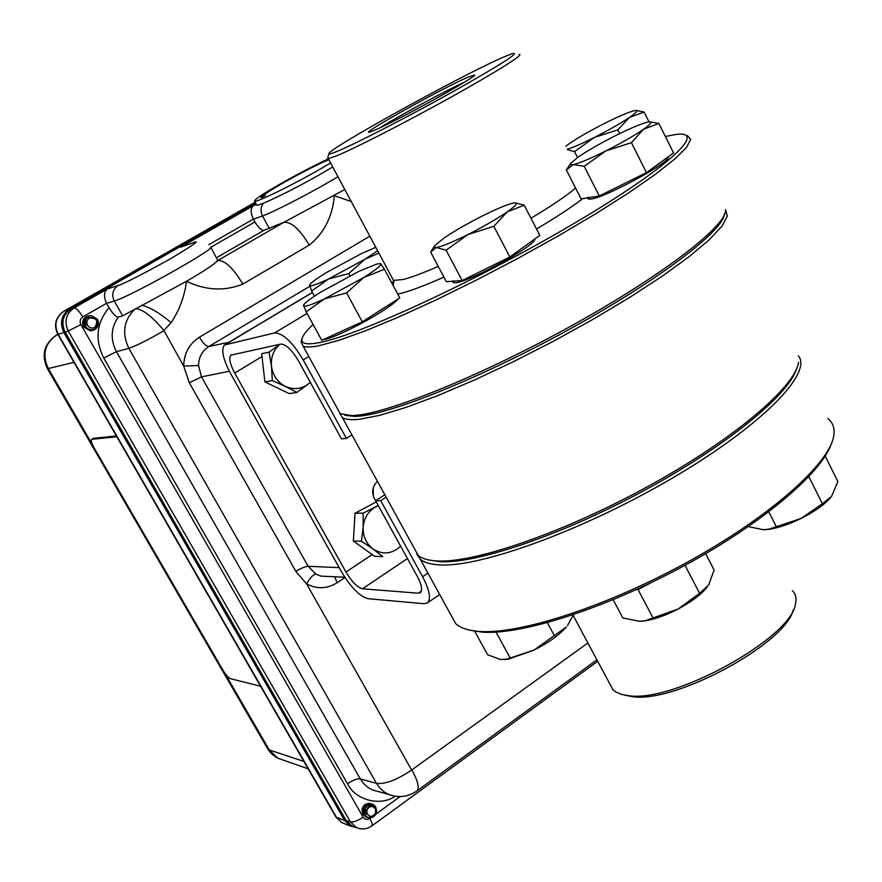 <?xml version="1.0" encoding="UTF-8"?>
<svg xmlns="http://www.w3.org/2000/svg" width="882" height="882" viewBox="0 0 882 882"><rect width="100%" height="100%" fill="white"/><g stroke="black" fill="none" stroke-linecap="round" stroke-linejoin="round"><path stroke-width="1.32" d="M725.533 209.684L727.374 216.024L721.994 226.112L709.216 239.772L689.195 256.607L662.492 276L630.09 297.168L593.332 319.174L553.896 340.981L513.644 361.587L474.45 380.01L438.089 395.478L406.095 407.385L379.668 415.356L359.635 419.248C351.245 420.163 345.49 419.612 342.392 417.594L339.669 413.261M414.121 548.02L418.123 555.307C421.927 558.648 428.321 560.533 437.307 560.963L437.681 560.985C475.497 562.959 565.175 532.111 649.571 485.563C734.067 439.071 795.266 386.856 798.519 362.359M724.42 213.808C723.902 230.026 662.25 277.687 575.13 326.131C488.121 374.596 395.974 412.39 360.363 416.061L355.038 416.48L344.752 415.246L360.363 416.061C395.544 412.401 485.64 375.644 571.812 327.961C658.071 280.322 720.991 232.572 724.199 215.142M440.162 561.724L428.387 559.894L440.162 561.724C476.567 563.785 561.614 535.154 643.595 490.822C725.643 446.546 788.387 395.29 796.435 369.128C788.387 395.246 725.875 446.369 644.003 490.601C562.198 534.889 477.173 563.62 440.537 561.735L440.162 561.724M519.013 54.497C525.562 53.471 497.261 71.431 452.356 96.425C407.561 121.374 356.383 147.614 337.145 155.629L328.269 158.672L327.652 158.165M501.803 57.848C458.089 77.065 326.847 149.72 328.975 153.644C328.92 154.46 332.018 153.545 338.258 150.91C357.739 142.697 411.122 115.134 455.465 90.284C502.597 63.559 521.471 51.343 512.089 53.637L501.803 57.848M374.674 130.183C396.382 121.198 478.22 75.951 474.571 74.992L467.493 77.373C440.361 89.137 354.09 137.504 370.528 131.815L374.674 130.183M313.088 324.477C306.462 330.673 302.758 335.458 301.975 338.853C300.894 343.87 306.914 345.071 320.045 342.448C359.382 335.006 479.047 279.671 574.546 223.157C670.331 166.632 709.304 129.114 674.796 134.659L665.392 136.512M687.376 135.608L690.705 139.466L686.56 147.327L674.675 159.113L655.139 174.504L628.491 192.982L595.714 213.775L558.218 235.946L517.778 258.426L476.379 280.101L436.061 299.935L398.719 316.991L366.03 330.574L339.261 340.198L319.295 345.656C311.225 347.276 305.822 347.431 303.088 346.119L301.082 341.874L301.435 340.706M337.508 408.719L340.22 413.647L352.039 415.631L357.408 415.19C393.284 411.453 486.456 373.174 574.524 324.124C662.702 275.107 725.048 226.972 725.511 210.721M464.627 82.07C445.597 90.637 397.628 116.556 380.208 127.681M609.936 684.079L612.979 689.768L615.691 691.94L621.237 694.354L628.932 695.733C674.135 702.8 791.959 637.631 795.531 603.663C796.744 598.205 795.685 593.873 792.345 590.664M793.348 609.694C785.939 643.474 675.447 703.307 632.78 696.681L624.776 695.181M831.042 444.473C820.944 473.788 760.538 524.713 682.205 566.817C603.916 608.977 521.483 634.952 482.487 632.173L469.753 630.167M451.033 615.151L455.652 623.541C459.787 627.521 466.49 630.046 475.762 631.137L479.709 631.468C520.226 634.412 607.852 606.099 688.941 561.305C770.107 516.565 829.003 464.086 833.655 436.336C835.056 428.586 833.071 422.632 827.724 418.487M798.298 355.777C813.072 372.91 761.728 425.786 672.404 478.088C583.289 530.457 480.139 567.644 439.457 564.899C430.449 564.425 424.044 562.507 420.229 559.133L416.657 553.808M825.188 456.104L837.9 481.605L831.528 496.434L822.41 503.699L800.977 518.484L768.917 529.189L763.382 529.718L748.366 526.631M764.176 529.718L769.865 529.178C779.071 527.645 789.445 524.084 800.977 518.484C814.725 511.549 824.626 504.559 830.69 497.503M768.795 511.847L776.226 526.488M808.838 476.622L822.41 503.699M705.655 553.676L714.1 569.993L708.698 584.953L699.602 593.321L678.082 609.021C691.323 601.921 700.936 594.744 706.912 587.478M641.016 621.27L646.197 620.674C655.745 618.966 666.373 615.085 678.082 609.021L645.26 620.719L639.549 621.303L622.857 617.984L613.155 599.716M636.352 589.595L638.072 589.551L652.978 617.83M638.072 589.551L651.445 582.517M685.016 565.296L699.602 593.321M309.626 284.952L311.633 291.016L328.302 279.087L348.754 273.585L364.894 259.297L328.302 279.087C316.44 284.599 310.177 286.705 309.527 285.404L309.913 284.478C311.82 282.13 317.421 278.095 326.715 272.384L362.083 253.244L375.831 247.39M377.628 250.753L364.894 259.297L378.896 253.112M393.747 281.358L391.63 282.692M349.922 275.757L348.754 273.585M314.455 296.209L311.633 291.016M393.879 282.461L392.203 283.761M398.113 298.965C396.018 301.666 390.638 305.789 381.994 311.346C361.918 324.311 330.353 339.471 323.496 339.515M303.551 305.172L306.164 311.831L324.356 298.921C311.401 304.907 304.433 307.212 303.441 305.833L303.904 304.61C305.966 302.019 311.754 297.763 321.246 291.843L359.228 271.182L377.022 263.972L380.407 263.564M363.748 277.499L384.431 269.275L380.781 263.773C381.465 265.317 375.787 269.903 363.748 277.499L324.356 298.921L346.626 292.923L363.748 277.499M384.431 269.275L399.789 297.895L362.293 321.809L321.754 340.309L306.164 311.831M362.293 321.809L346.626 292.923M524.195 205.164L539.839 235.384L509.851 256.982L462.157 280.553L446.358 281.7L430.659 252.098L436.336 247.489L446.105 250.201L467.912 234.557C452.411 242.252 441.882 246.552 436.336 247.489L434.297 247.258L434.606 245.747L444.109 237.964C454.406 231.029 467.063 223.752 482.057 216.134C495.155 209.585 505.011 205.363 511.626 203.466L513.567 203.025C518.77 202.265 516.643 205.23 507.205 211.912C496.775 219.012 483.678 226.564 467.912 234.557L493.832 226.299L507.205 211.912L524.195 205.164L515.397 202.871M509.851 256.982L493.832 226.299M462.157 280.553L446.105 250.201M534.746 239.055C537.094 244.865 467.449 283.067 455.024 282.769L453.293 282.615L452.72 281.523M452.433 280.983L454.153 281.137M658.865 123.447L673.583 152.961L646.462 172.618L599.308 195.98L581.128 198.88L566.343 169.961L573.344 164.592L584.226 166.345L605.879 150.899C590.51 158.551 579.661 163.104 573.344 164.592L570.621 164.691L570.665 163.313L578.493 156.842C587.886 150.502 600.003 143.557 614.809 136.026C628.756 129.037 639.252 124.516 646.286 122.444L647.212 122.212C653.165 120.911 651.908 123.282 643.43 129.334C633.949 135.817 621.435 143.005 605.879 150.899L631.413 142.663L643.43 129.334L658.865 123.447L650.232 121.848M646.462 172.618L631.413 142.663M599.308 195.98L584.226 166.345M668.192 156.875C672.558 161.086 605.548 197.656 590.918 199.045L588.382 199.067L587.798 197.932M587.566 197.48L590.102 197.447M504.14 659.604L508.605 659.086L534.007 650.1C548.549 642.724 559.342 635.007 566.409 626.937L534.007 650.1L506.544 659.196L500.469 659.471L487.614 654.775L474.737 631.292M496.048 632.118L510.061 657.785M547.369 622.692L554.48 635.878M573.498 614.677L567.589 625.426M565.759 146.203L570.742 142.641C579.683 136.743 590.984 130.327 604.633 123.381C617.51 116.92 627.025 112.786 633.177 110.967L633.915 110.768C639.031 109.655 637.51 111.904 629.362 117.526L644.092 112.025L636.374 110.471M567.567 149.742L574.557 151.616L594.391 137.427C582.451 143.391 573.432 147.349 567.346 149.301M629.362 117.526C620.322 123.546 608.657 130.172 594.391 137.427L617.808 129.875L629.362 117.526M619.682 133.601L617.808 129.875M577.556 157.492L574.557 151.616M649.009 121.87L644.092 112.025M375.787 500.689L374.343 498.584C371.366 491.947 372.402 486.214 377.474 481.385M386.14 497.139L380.715 500.689L422.599 576.74C429.556 590.08 431.199 598.779 427.55 602.847L424.132 603.718L368.037 598.702C359.801 596.464 350.948 587.489 341.499 571.768L230.72 373.814C223.069 359.349 220.974 349.746 224.436 344.994L274.589 332.944C282.924 333.032 292.46 342.04 303.21 359.955L346.417 438.409L351.918 434.914M384.828 494.769L375.622 500.789L417.307 576.409C421.629 584.689 422.665 590.102 420.394 592.649L418.322 593.2L362.513 588.79C357.397 587.456 351.885 581.866 345.976 572.043L234.711 373.053C229.959 364.057 228.67 358.092 230.819 355.159L280.752 344.09C285.933 344.212 291.843 349.801 298.48 360.859L341.477 438.861L346.417 438.409M380.715 500.689L375.622 500.789M310.905 383.405L310.299 382.424M361.455 541.206L373.02 548.979C366.195 543.654 362.899 536.388 363.163 527.193L361.455 541.206L353.351 541.008L355.049 513.225L363.152 513.17L363.163 527.193C364.023 518.043 368.158 511.306 375.567 506.985L378.345 505.739M400.626 546.156C392.038 554.094 382.843 555.043 373.02 548.979L382.81 556.641L374.563 556.299L353.351 541.008M378.235 505.529L363.152 513.17M355.049 513.225L376.228 501.902M296.837 392.435L308.226 384.067C301.148 389.194 293.541 389.976 285.404 386.415L296.837 392.435L289.241 393.604L264.898 381.895L272.306 380.616L285.404 386.415C277.488 382.248 272.836 375.523 271.469 366.239L272.306 380.616M310.277 382.259L308.226 384.067L310.343 382.391M264.898 381.895L261.678 353.693L269.065 352.15L271.469 366.239C270.719 357.221 273.552 349.9 279.958 344.267M279.925 344.278L269.065 352.15M373.439 496.566L373.152 488.044M368.874 807.184L372.391 806.313L375.534 808.882L375.523 813.303L372.865 816.071L369.779 816.258L367.132 813.832L366.791 810.503L368.874 807.184M376.449 812.267L375.798 806.876L373.251 804.45L367.166 805.365C364.773 808.254 364.685 811.308 366.901 814.494L366.328 811.12L368.4 806.677C371.102 804.759 373.527 805.101 375.655 807.703C377.276 810.834 376.691 813.755 373.924 816.478C370.672 818.628 367.761 818.187 365.214 815.144L364.046 810.69L366.923 805.211L372.458 804.152M367.717 804.836L364.046 810.69M371.906 803.998L366.019 804.924C362.965 807.802 362.359 811.153 364.2 814.968L366.868 817.405L372.127 817.482M367.518 817.68L364.034 814.913C362.182 811.098 362.789 807.747 365.843 804.869L371.377 803.811M370.076 803.535L364.95 804.582C361.896 807.46 361.289 810.801 363.13 814.615L366.989 817.482M366.438 817.316L362.667 814.031L362.028 809.103L364.828 804.538L369.007 803.237M94.76 327.387C91.893 328.71 89.501 328.049 87.561 325.392C86.149 322.404 86.723 319.957 89.247 318.071C96.799 317.774 98.63 320.872 94.76 327.387M88.476 315.932L86.8 316.649C83.316 319.273 82.588 322.658 84.617 326.814L91.21 330.552L94.881 329.537C98.475 326.88 99.335 323.451 97.439 319.262L90.956 315.436L87.649 316.484C84.881 319.13 84.694 322.184 87.086 325.634L86.425 321.985L88.806 317.63C97.417 316.814 99.512 320.53 95.113 328.799C91.474 330.728 88.233 329.967 85.411 326.516L84.143 321.754L87.45 316.429L88.861 315.789M88.288 316.021L84.143 321.754M93.238 330.254L91.089 330.585L84.496 326.847C82.467 322.702 83.195 319.306 86.668 316.693L88.079 316.054M87.693 316.186L86.017 316.903C82.544 319.527 81.817 322.911 83.845 327.057L90.427 330.794L92.853 330.364M92.456 330.496L90.306 330.827L83.713 327.101L83.117 325.91L82.555 322.636L83.129 320.144L84.121 318.479L87.34 316.296M262.549 197.127L265.394 195.44L261.083 197.689C260.3 196.697 267.665 191.747 283.166 182.85C300.564 173.048 315.712 165.254 328.633 159.455L328.677 159.433M328.732 159.532L325.943 161.108M256.519 204.745L256.739 205.142C258.624 206.564 294.092 189.365 320.827 173.975L332.712 166.963M330.574 162.961L318.7 169.95C291.931 185.319 256.475 202.562 254.622 201.206C253.729 200.027 262.362 194.227 280.509 183.809C297.708 174.096 313.661 165.772 328.369 158.859M262.417 196.884C262.108 195.727 269.219 190.975 283.761 182.629C299.417 173.798 313.43 166.544 325.822 160.866M255.163 202.232L63.945 311.214C55.787 317.057 53.868 324.752 58.19 334.278L56.68 334.984C44.662 343.539 41.862 354.729 48.312 368.555L47.419 368.676M57.936 334.498L56.106 335.325M267.356 748.201L277.841 758.211L283.089 760.052M260.576 686.218L230.467 678.688C228.328 677.74 225.781 674.829 222.804 669.956L94.176 447.957C91.684 443.481 90.802 440.647 91.508 439.468L93.558 438.299L116.38 435.94M91.695 439.346L93.558 438.299M116.854 436.777L91.849 439.313M356.659 827.68L350.088 825.927L344.642 820.469L63.912 332.569C59.436 322.713 61.42 314.753 69.843 308.711L255.504 202.871M255.846 203.499L70.902 308.976L74 307.994L107.207 289.053L118.122 285.448C122.609 284.423 139.841 275.658 169.829 259.165C193.886 244.766 201.471 239.353 192.585 242.936L180.623 247.169L253.145 205.804C250.488 208.582 250.565 213.014 253.388 219.111L254.931 221.933C258.36 227.666 261.403 230.445 264.082 230.257L283.872 222.319L344.807 189.509M70.902 308.976C62.754 314.819 60.836 322.503 65.158 332.04L68.267 331.037C63.956 321.511 65.863 313.827 74 307.994C76.205 307.994 79.126 310.982 82.765 316.947L106.579 303.298L109.026 307.598C112.709 313.738 115.774 316.903 118.232 317.101L122.675 315.855L186.521 281.27C203.599 271.391 214.028 264.479 217.788 260.521L210.677 246.883C219.607 246.453 130.293 296.683 114.263 301.038L122.675 315.855M253.432 219.199L262.494 215.958C273.828 212.066 314.918 190.721 337.938 176.709M107.207 289.053C103.856 292.262 103.646 297.013 106.579 303.298M141.671 305.227C149.653 307.101 159.488 312.889 171.174 322.603C179.377 310.232 184.492 296.451 186.521 281.27C205.826 290.498 224.601 291.435 242.848 284.081C233.201 267.996 224.844 260.146 217.788 260.521L283.872 222.319C291.336 221.647 299.792 229.254 309.24 245.13C324.146 233.035 332.525 216.564 334.366 195.705L351.257 201.537M118.232 317.101C110.834 327.994 110.228 339.526 116.424 351.675L128.86 348.346C121.65 333.209 123.756 320.023 135.189 308.777C141.958 308.601 151.517 315.822 163.854 330.43L171.174 322.603M295.845 571.393C301.236 568.151 305.337 566.453 308.127 566.288L315.921 574.138C313.033 574.612 309.935 577.886 306.638 583.95L295.845 571.393L189.299 382.722L183.688 366.074L163.854 330.43M309.769 286.341L208.869 346.483C202.187 350.793 198.748 357.133 198.549 365.512L201.504 376.89L189.299 382.722M198.549 365.512L183.688 366.074C184.029 353.373 189.277 343.748 199.409 337.2C203.058 343.263 206.212 346.361 208.869 346.483L228.901 342.315M180.623 247.169L185.055 245.604M356.593 827.647L352.061 826.313L346.273 820.756L352.194 826.191L355.413 827.25M67.76 311.324C61.729 317.443 60.66 324.51 64.573 332.547L345.226 820.392L351.014 825.949L353.131 826.787M392.479 278.436L393.537 280.421L403.383 279.451C411.53 277.334 423.151 272.979 438.233 266.386M530.964 218.24C551.636 205.859 566.52 195.804 575.604 188.075M582.77 198.615C571.779 207.105 556.366 217.226 536.532 229M443.922 277.102C424.716 285.625 410.13 291.104 400.163 293.552L397.749 294.092M308.81 356.526L303.21 359.955M307.035 313.419L274.589 332.944M312.448 292.504L225.957 344.212M427.913 573.124L422.599 576.74M421.353 591.127L418.322 593.2M407.462 558.549L362.513 588.79M372.171 554.58L345.976 572.043M262.009 356.526L234.711 373.053M335.7 816.6L341.753 822.608L345.005 823.898M73.978 362.359L48.312 368.555L92.753 445.256M224.447 672.558L269.286 749.954L303.904 761.431M69.843 308.711L63.769 311.313M63.912 332.569L58.19 334.278L336.472 817.316L344.642 820.469M264.082 230.257L216.641 257.654M254.931 221.933L210.919 247.203M263.486 203.158C260.598 207.038 260.267 211.305 262.494 215.958L269.341 228.482M64.573 332.547L65.312 332.316L346.13 820.503L350.419 821.914L356.471 827.592C361.863 829.808 366.978 829.256 371.818 825.938C372.678 824.957 372.017 822.487 369.834 818.529C367.155 820.073 364.928 819.621 363.141 817.173L80.879 324.565C79.479 321.434 80.119 318.898 82.765 316.947M400.042 796.578L375.787 814.207M370.672 817.923L369.834 818.529M80.879 324.565L68.267 331.037L350.419 821.914C353.506 822.388 357.75 820.811 363.141 817.173M352.194 826.191L359.514 828.606M106.634 303.386L114.263 301.038C111.386 294.566 112.676 289.373 118.122 285.448M109.026 307.598C96.458 322.812 94.694 339.625 103.734 358.048L116.424 351.675L360.275 778.883C357.155 778.53 352.888 780.151 347.497 783.767C355.237 799.963 380.109 806.821 395.235 796.248M394.574 796.137L388.587 794.417L384.508 792.157L380.043 788.265L376.482 783.359L360.275 778.883L363.825 783.767L368.279 787.637L372.358 789.886L378.698 791.661M103.734 358.048L347.497 783.767M587.908 642.989L411.64 770.041C396.889 779.942 385.169 784.385 376.482 783.359L128.86 348.346C136.015 345.942 147.658 340.099 163.798 330.816M412.004 770.118C417.947 781.099 419.6 788.023 416.966 790.9L416.855 790.989M411.64 770.041L306.638 583.95C316.969 589.297 327.134 588.9 337.111 582.759L344.983 577.501M229.331 371.234L201.504 376.89L308.127 566.288L339.195 567.644M337.111 582.759L334.675 576.751M315.921 574.138L320.949 576.133L328.093 576.464M375.655 247.07L374.001 248.051M369.823 236.189L199.409 337.2M242.848 284.081L309.24 245.13M208.891 244.623L253.388 219.111M253.145 205.804L256.43 204.569M346.13 820.503L345.226 820.392M440.537 561.735L437.681 560.985M342.392 417.594L418.123 555.307M328.269 158.672L393.537 280.421L393.361 285.922M328.975 153.644L327.597 158.352M355.038 416.48L352.039 415.631M303.088 346.119L340.22 413.647M301.975 338.853L301.082 341.874M612.979 689.768L573.157 615.482M482.487 632.173L479.709 631.468M455.652 623.541L420.229 559.133M632.78 696.681L628.932 695.733M769.865 529.178L768.917 529.189M646.197 620.674L645.26 620.719M434.352 246.155L431.507 250.653M453.293 282.615L452.576 281.248M570.555 163.49L566.575 169.62M588.382 199.067L587.743 197.822M508.605 659.086L506.544 659.196M312.393 292.405L225.505 344.344M439.677 594.512L427.55 602.847M231.47 354.762L230.819 355.159M256.739 205.142L254.622 201.206M62.556 312.096C55.268 318.204 53.692 325.612 57.837 334.333L335.866 816.908L341.753 822.608L350.088 825.927M55.412 335.766C43.924 344.476 41.278 355.468 47.452 368.72L267.775 748.928C269.793 752.423 273.155 755.51 277.841 758.211L308.16 768.817M371.818 825.938L597.72 661.291M378.665 791.65L388.587 794.417C398.653 798.133 408.112 796.964 416.966 790.9L596.927 659.824M328.027 576.453L344.796 577.214M351.014 825.949L352.061 826.313"/></g></svg>
